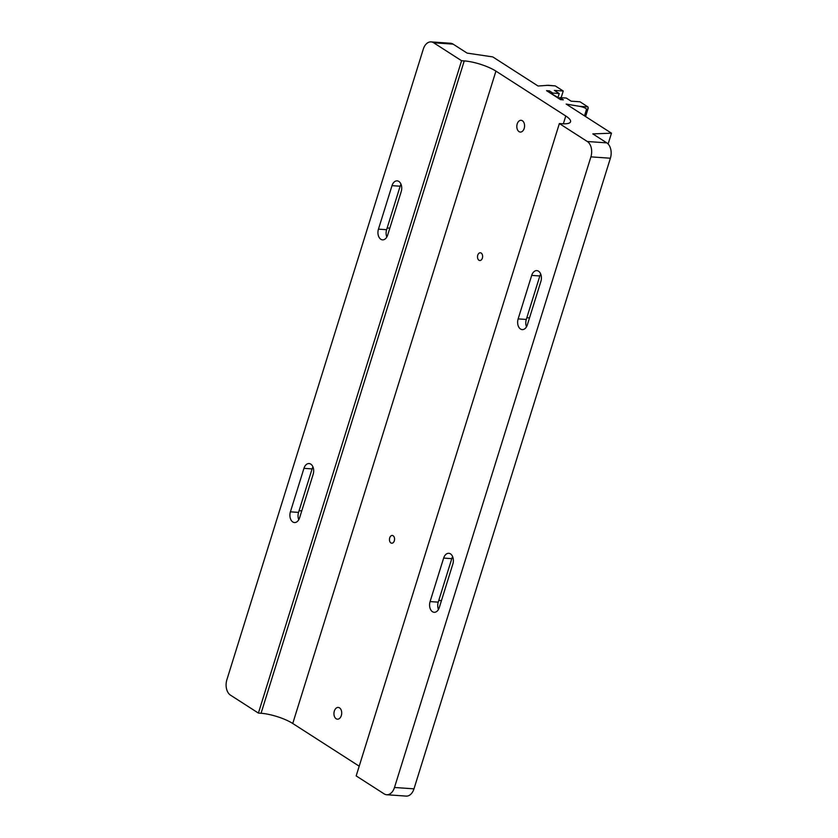 <?xml version="1.0" encoding="UTF-8"?>
<svg xmlns="http://www.w3.org/2000/svg" width="838" height="838" viewBox="0 0 838 838"><rect width="100%" height="100%" fill="white"/><g stroke="black" fill="none" stroke-linecap="round" stroke-linejoin="round"><path stroke-width="1.26" d="M310.793 464.126A7.772 5.112 94 0 1 313.171 474.256L299.627 517.748A7.772 5.112 94 0 1 294.473 522.545A7.772 5.112 94 0 1 290.409 511.829L303.953 468.337A7.772 5.112 94 0 1 309.107 463.54A7.772 5.112 94 0 1 310.793 464.126M398.846 181.437A7.772 5.112 94 0 1 401.224 191.567L387.68 235.059A7.772 5.112 94 0 1 382.526 239.857A7.772 5.112 94 0 1 378.451 229.141L392.006 185.648A7.772 5.112 94 0 1 397.149 180.851A7.772 5.112 94 0 1 398.846 181.437M339.516 707.869A5.887 3.865 -86 0 0 338.238 707.429A5.887 3.865 -86 0 0 334.1 712.028A5.887 3.865 -86 0 0 336.132 718.742A5.887 3.865 -86 0 0 337.421 719.182A5.887 3.865 -86 0 0 341.558 714.584A5.887 3.865 -86 0 0 339.516 707.869M522.388 120.745A5.887 3.865 -86 0 0 521.1 120.305A5.887 3.865 -86 0 0 516.962 124.904A5.887 3.865 -86 0 0 519.005 131.618A5.887 3.865 -86 0 0 520.283 132.058A5.887 3.865 -86 0 0 524.431 127.46A5.887 3.865 -86 0 0 522.388 120.745M481.18 253.066A3.886 2.556 -86 0 0 480.331 252.772A3.886 2.556 -86 0 0 477.597 255.81A3.886 2.556 -86 0 0 478.938 260.241A3.886 2.556 -86 0 0 479.786 260.534A3.886 2.556 -86 0 0 482.52 257.496A3.886 2.556 -86 0 0 481.18 253.066M393.127 535.754A3.886 2.556 -86 0 0 392.278 535.461A3.886 2.556 -86 0 0 389.544 538.499A3.886 2.556 -86 0 0 390.896 542.93A3.886 2.556 -86 0 0 391.744 543.223A3.886 2.556 -86 0 0 394.468 540.185A3.886 2.556 -86 0 0 393.127 535.754M450.488 553.876A7.772 5.112 94 0 1 452.855 564.016L439.311 607.498A7.772 5.112 94 0 1 434.168 612.295A7.772 5.112 94 0 1 430.093 601.579L443.637 558.087A7.772 5.112 94 0 1 448.791 553.3A7.772 5.112 94 0 1 450.488 553.876M538.53 271.187A7.772 5.112 94 0 1 540.908 281.327L527.364 324.809A7.772 5.112 94 0 1 522.21 329.606A7.772 5.112 94 0 1 518.146 318.89L531.69 275.398A7.772 5.112 94 0 1 536.833 270.611A7.772 5.112 94 0 1 538.53 271.187M587.941 106.908L588.245 108.06L586.893 109.851L586.558 109.223C585.615 108.008 583.206 107.034 579.33 106.3L587.941 106.908L579.99 101.796L571.128 101.178L566.279 98.056L559.899 97.606L559.522 98.675L561.072 99.67M558.014 97.397L559.218 93.521L554.368 90.399L563.23 91.017L555.269 85.905L548.377 85.287L538.069 86.021L492.754 56.9L467.112 53.108L453.138 44.142L433.655 42.78A11.774 7.741 -86 0 0 431.088 41.9A11.774 7.741 -86 0 0 423.284 49.159L226.868 679.775A11.774 7.741 -86 0 0 230.46 695.131L258.397 713.086L261.058 713.274A23.558 6.013 -162.7 0 1 292.745 723.487L359.209 766.183M531.69 275.398L539.84 275.964A7.772 5.112 94 0 1 540.699 273.995M539.84 275.964L526.295 319.456A7.772 5.112 94 0 0 526.505 326.789M606.796 142.869A11.774 7.741 94 0 1 610.389 158.225L590.905 156.863A11.774 7.741 -86 0 0 587.302 141.507L606.796 142.869L592.822 133.891L611.478 133.19L566.163 104.069L579.33 106.3M611.478 133.19L608.126 143.979M433.655 42.78L461.591 60.724L464.242 60.912A23.558 6.013 -162.7 0 1 495.928 71.125L565.776 116A23.558 6.013 -162.7 0 1 570.552 121.772A23.558 6.013 -162.7 0 1 562.026 123.741L559.365 123.553L356.181 775.915L384.118 793.858A11.774 7.741 -86 0 0 386.685 794.738A11.774 7.741 -86 0 0 394.489 787.479L413.982 788.841A11.774 7.741 94 0 1 406.179 796.1L386.685 794.738M590.905 156.863L394.489 787.479M610.389 158.225L413.982 788.841M443.637 558.087L451.787 558.653L438.243 602.145A7.772 5.112 94 0 0 438.452 609.477M451.787 558.653A7.772 5.112 94 0 1 452.646 556.683M559.365 123.553L587.302 141.507M563.23 91.017L561.146 97.7M559.218 93.521L552.839 93.081L552.504 94.16M552.839 93.081L549.382 90.86L548.963 92.211M549.382 90.86L546.554 90.661L560.517 99.638L563.356 99.827L559.899 97.606M461.591 60.724L258.397 713.086M431.088 41.9L450.572 43.262A11.774 7.741 94 0 1 453.138 44.142M392.006 185.648L400.155 186.214L386.611 229.706A7.772 5.112 94 0 0 386.821 237.039M400.155 186.214A7.772 5.112 94 0 1 401.014 184.245M303.953 468.337L312.103 468.903L298.558 512.395A7.772 5.112 94 0 0 298.768 519.728M312.103 468.903A7.772 5.112 94 0 1 312.962 466.934M549.958 92.85L559.637 98.444M584.495 115.854L586.558 109.223M546.648 85.308L555.269 85.905M526.83 317.738L529.511 317.927M518.146 318.89L526.295 319.456M438.777 600.427L441.458 600.616M430.093 601.579L438.243 602.145M565.776 116L563.346 123.804M495.928 71.125L292.745 723.487M464.242 60.912L261.058 713.274M387.146 227.988L389.817 228.166M378.451 229.141L386.611 229.706M299.093 510.677L301.774 510.855M290.409 511.829L298.558 512.395M558.977 97.983L559.721 98.151A5.3 3.478 -86 0 0 558.977 97.983L558.925 97.983M588.245 108.06L585.594 116.555"/></g></svg>
